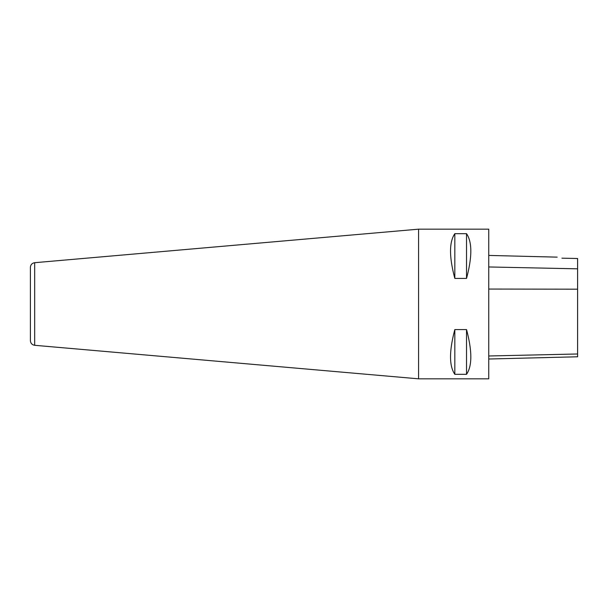 <?xml version="1.0" encoding="UTF-8"?>
<svg xmlns="http://www.w3.org/2000/svg" width="608" height="608" viewBox="0 0 608 608"><rect width="100%" height="100%" fill="white"/><g stroke="black" fill="none" stroke-linecap="round" stroke-linejoin="round"><path stroke-width="0.91" d="M561.929 258.18C555.872 256.827 555.872 256.827 561.929 258.18A9836.391 720.518 -178.7 0 0 577.6 258.506L577.6 356.782L488.741 359.016M466.526 233.677C472.249 242.022 472.249 256.933 466.526 278.418L466.526 233.677L454.83 233.677C449.107 242.022 449.107 256.933 454.83 278.418L454.83 233.677M466.526 278.418L454.83 278.418M466.526 329.582C472.249 351.067 472.249 365.978 466.526 374.323L466.526 329.582L454.83 329.582C449.107 351.067 449.107 365.978 454.83 374.323L454.83 329.582M466.526 374.323L454.83 374.323M488.741 378.83L488.741 229.17L418.585 229.17L418.585 378.83L488.741 378.83M34.671 345.298C32.049 344.842 30.62 343.292 30.4 340.64L30.4 267.36C30.62 264.708 32.049 263.158 34.671 262.702L34.671 345.298L418.585 378.83M488.741 266.958L577.6 268.827M488.741 289.058L577.6 289.188M488.741 355.984L577.6 353.985L488.741 355.984M557.164 257.138L488.741 255.421M34.671 262.702L418.585 229.17"/></g></svg>
